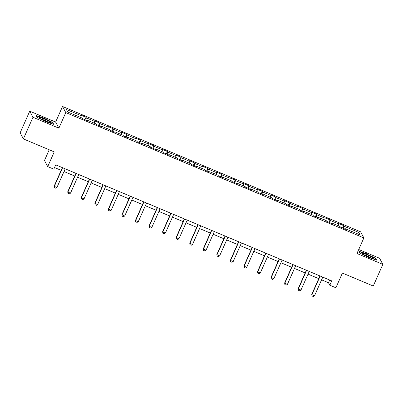 <?xml version="1.0" encoding="UTF-8"?>
<svg xmlns="http://www.w3.org/2000/svg" width="403" height="403" viewBox="0 0 403 403"><rect width="100%" height="100%" fill="white"/><g stroke="black" fill="none" stroke-linecap="round" stroke-linejoin="round"><path stroke-width="0.6" d="M49.226 149.78L44.481 160.495L47.72 166.6L53.806 169.159L55.72 164.832L331.724 280.886L329.805 285.213L335.89 287.772L342.409 273.058L373.259 286.029L382.85 264.388L379.611 258.278L358.725 249.497M29.741 111.168L20.15 132.809L23.389 138.914L32.981 117.278L58.878 128.164L65.78 112.583L62.541 106.478L55.634 122.054L29.741 111.168L32.981 117.278M65.78 112.583L363.859 237.916L360.614 231.811L62.541 106.478M358.705 232.405L343.93 226.189L343.608 225.589L338.394 223.398L338.716 223.997L330.374 220.491L330.052 219.887L324.838 217.696L325.161 218.3L316.818 214.789L316.496 214.189L311.282 211.993L311.6 212.598L303.257 209.092L302.94 208.487L297.726 206.296L298.044 206.895L289.702 203.389L289.384 202.785L284.17 200.593L284.488 201.198L276.146 197.692L275.828 197.087L270.609 194.896L270.932 195.495L262.59 191.989L262.267 191.385L257.054 189.193L257.376 189.798L249.034 186.287L248.711 185.687L243.498 183.496L243.82 184.095L235.473 180.589L235.156 179.985L229.942 177.794L230.259 178.398L221.917 174.887L221.6 174.287L216.386 172.091L216.703 172.696L208.361 169.189L208.044 168.585L202.83 166.394L203.147 166.998L194.805 163.487L194.483 162.888L189.269 160.691L189.591 161.296L181.249 157.79L180.927 157.185L175.713 154.994L176.035 155.593L167.693 152.087L167.371 151.483L162.157 149.291L162.48 149.896L154.132 146.385L153.815 145.785L148.601 143.594L148.919 144.193L140.576 140.687L140.259 140.083L135.045 137.891L135.363 138.496L127.021 134.985L126.703 134.385L121.489 132.189L121.807 132.794L113.465 129.287L113.142 128.683L107.928 126.492L108.251 127.096L99.909 123.585L99.586 122.986L94.373 120.789L94.695 121.394L86.353 117.888L86.03 117.283L80.817 115.092L81.139 115.691L66.364 109.48L67.694 111.994L82.469 118.205L82.786 118.804L88 121.001L87.683 120.396L96.025 123.902L96.342 124.507L101.561 126.698L101.239 126.094L109.581 129.605L109.903 130.204L115.117 132.401L114.795 131.796L123.137 135.302L123.459 135.907L128.673 138.098L128.35 137.499L136.698 141.005L137.015 141.609L142.229 143.8L141.911 143.196L150.254 146.702L150.571 147.307L155.785 149.498L155.467 148.898L163.809 152.405L164.127 153.009L169.341 155.2L169.023 154.596L177.365 158.107L177.688 158.706L182.902 160.898L182.579 160.298L190.921 163.804L191.244 164.409L196.457 166.6L196.135 165.996L204.477 169.507L204.8 170.106L210.013 172.303L209.691 171.698L218.038 175.204L218.355 175.809L223.569 178L223.252 177.401L231.594 180.907L231.911 181.511L237.125 183.703L236.808 183.098L245.15 186.604L245.467 187.209L250.681 189.4L250.364 188.8L258.706 192.307L259.028 192.911L264.242 195.102L263.92 194.498L272.262 198.009L272.584 198.608L277.798 200.8L277.476 200.2L285.818 203.706L286.14 204.311L291.354 206.502L291.037 205.898L299.379 209.409L299.696 210.008L304.91 212.205L304.592 211.6L312.935 215.106L313.252 215.711L318.466 217.902L318.148 217.303L326.49 220.809L326.808 221.413L332.027 223.605L331.704 223L340.046 226.506L340.369 227.111L345.583 229.302L345.26 228.703L360.035 234.914L358.705 232.405L356.736 233.523M87.436 120.759L87.683 120.396M86.353 117.888L85.733 120.044M94.695 121.394L94.191 123.132M100.992 126.461L101.239 126.094M99.909 123.585L99.289 125.746M108.251 127.096L107.752 128.834M114.548 132.159L114.795 131.796M113.465 129.287L112.845 131.443M121.807 132.794L121.308 134.537M128.109 137.861L128.35 137.499M127.021 134.985L126.401 137.146M135.363 138.496L134.864 140.234M141.665 143.564L141.911 143.196M140.576 140.687L139.957 142.843M148.919 144.193L148.42 145.936M155.22 149.261L155.467 148.898M154.132 146.385L153.513 148.546M162.48 149.896L161.976 151.634M168.776 154.964L169.023 154.596M167.693 152.087L167.074 154.243M176.035 155.593L175.537 157.336M182.332 160.661L182.579 160.298M181.249 157.79L180.63 159.946M189.591 161.296L189.093 163.034M195.893 166.363L196.135 165.996M194.805 163.487L194.186 165.648M203.147 166.998L202.649 168.736M209.449 172.061L209.691 171.698M208.361 169.189L207.741 171.346M216.703 172.696L216.204 174.434M223.005 177.763L223.252 177.401M221.917 174.887L221.297 177.048M230.259 178.398L229.76 180.136M236.561 183.466L236.808 183.098M235.473 180.589L234.853 182.745M243.82 184.095L243.316 185.838M250.117 189.163L250.364 188.8M249.034 186.287L248.414 188.448M257.376 189.798L256.877 191.536M263.673 194.866L263.92 194.498M262.59 191.989L261.97 194.145M270.932 195.495L270.433 197.238M277.234 200.563L277.476 200.2M276.146 197.692L275.526 199.848M284.488 201.198L283.989 202.936M290.79 206.265L291.037 205.898M289.702 203.389L289.082 205.545M298.044 206.895L297.545 208.638M304.346 211.963L304.592 211.6M303.257 209.092L302.638 211.248M311.6 212.598L311.101 214.336M317.902 217.665L318.148 217.303M316.818 214.789L316.199 216.95M325.161 218.3L324.657 220.038M331.457 223.368L331.704 223M330.374 220.491L329.755 222.647M338.716 223.997L338.218 225.74M345.013 229.065L345.26 228.703M343.93 226.189L343.311 228.35M47.72 166.6L54.244 151.886L23.389 138.914M363.859 237.916L356.952 253.497L382.85 264.388M321.589 279.833L328.49 282.735L329.805 285.213M54.521 167.537L61.155 170.328M64.006 171.527L74.716 176.03M77.567 177.229L88.272 181.728M91.123 182.927L101.828 187.43M104.679 188.629L115.384 193.128M118.235 194.327L128.94 198.83M131.791 200.029L142.496 204.528M145.347 205.726L156.057 210.23M158.908 211.429L169.613 215.932M172.464 217.126L183.169 221.63M186.02 222.829L196.724 227.332M199.576 228.531L210.28 233.03M213.132 234.229L223.836 238.732M226.688 239.931L237.397 244.43M240.248 245.629L250.953 250.132M253.804 251.331L264.509 255.829M267.36 257.028L278.065 261.532M280.916 262.731L291.621 267.234M294.472 268.433L305.182 272.932M308.028 274.131L318.738 278.634M81.139 115.691L80.635 117.434M329.689 280.03L328.49 282.735M343.608 225.589L342.53 228.022M330.052 219.887L328.974 222.32M316.496 214.189L315.418 216.623M302.94 208.487L301.862 210.92M289.384 202.785L288.306 205.223M275.828 197.087L274.75 199.52M262.267 191.385L261.189 193.818M248.711 185.687L247.633 188.12M235.156 179.985L234.078 182.418M221.6 174.287L220.522 176.721M208.044 168.585L206.966 171.018M194.483 162.888L193.405 165.321M180.927 157.185L179.849 159.618M167.371 151.483L166.293 153.916M153.815 145.785L152.737 148.218M140.259 140.083L139.181 142.516M126.703 134.385L125.625 136.819M113.142 128.683L112.064 131.116M99.586 122.986L98.508 125.419M86.03 117.283L84.952 119.716M366.785 253.83L358.887 251.225L359.864 253.064L368.735 257.507L376.634 260.116L375.656 258.278L366.69 254.041M58.878 128.164L55.634 122.054M36.93 117.278L45.806 121.726L53.705 124.331L52.728 122.492L43.851 118.044L35.958 115.439L36.93 117.278M375.49 258.655L375.656 258.278M52.561 122.875L52.728 122.492M322.788 277.128L314.511 295.797L313.297 296.522L311.993 295.978L311.746 294.402L319.937 275.929M314.511 295.797L311.907 294.699L320.178 276.03M311.993 295.978L311.746 294.402M362.509 253.25A6.201 0.761 23.9 0 0 362.08 253.537A6.201 0.761 23.9 0 0 366.942 256.343A6.201 0.761 23.9 0 0 372.861 258.434A6.201 0.761 23.9 0 0 373.153 258.444A6.201 0.761 23.9 0 0 369.611 255.9A6.201 0.761 23.9 0 0 362.509 253.25M359.909 253.084L359.083 251.532L366.735 254.061L375.334 258.368L376.185 259.965M371.163 258.011A4.695 0.574 23.9 0 0 363.738 254.721M45.322 121.132A6.201 0.761 23.9 0 0 50.224 122.663A6.201 0.761 23.9 0 0 44.184 118.986A6.201 0.761 23.9 0 0 39.151 117.752A6.201 0.761 23.9 0 0 45.322 121.132M48.234 122.23A4.695 0.574 23.9 0 0 43.972 120.034A4.695 0.574 23.9 0 0 40.809 118.94M36.139 115.787L43.806 118.275L52.405 122.583L53.256 124.184M36.98 117.303L36.154 115.752M309.227 271.426L300.955 290.095L299.741 290.825L298.437 290.276L298.19 288.704L306.381 270.227M300.955 290.095L298.351 289.001L306.623 270.327M298.437 290.276L298.19 288.704M295.671 265.723L287.399 284.397L286.18 285.123L284.881 284.573L284.634 283.002L292.82 264.529M287.399 284.397L284.79 283.299L293.067 264.63M284.881 284.573L284.634 283.002M282.115 260.026L273.844 278.695L272.624 279.425L271.325 278.876L271.078 277.304L279.264 258.827M273.844 278.695L271.234 277.602L279.511 258.928M271.325 278.876L271.078 277.304M268.559 254.323L260.288 272.997L259.069 273.723L257.764 273.174L257.522 271.602L265.708 253.124M260.288 272.997L257.678 271.899L265.95 253.23M257.764 273.174L257.522 271.602M255.003 248.626L246.727 267.295L245.513 268.025L244.208 267.476L243.966 265.904L252.152 247.427M246.727 267.295L244.122 266.202L252.394 247.528M244.208 267.476L243.966 265.904M241.447 242.923L233.171 261.597L231.957 262.323L230.652 261.774L230.405 260.202L238.596 241.724M233.171 261.597L230.566 260.499L238.838 241.83M230.652 261.774L230.405 260.202M227.886 237.226L219.615 255.895L218.401 256.62L217.096 256.076L216.849 254.5L225.035 236.027M219.615 255.895L217.005 254.797L225.282 236.128M217.096 256.076L216.849 254.5M214.331 231.524L206.059 250.192L204.84 250.923L203.54 250.374L203.293 248.802L211.479 230.325M206.059 250.192L203.45 249.099L211.726 230.425M203.54 250.374L203.293 248.802M200.775 225.826L192.503 244.495L191.284 245.22L189.979 244.671L189.737 243.1L197.923 224.627M192.503 244.495L189.894 243.397L198.17 224.728M189.979 244.671L189.737 243.1M187.219 220.124L178.942 238.793L177.728 239.523L176.423 238.974L176.182 237.402L184.367 218.925M178.942 238.793L176.338 237.699L184.609 219.025M176.423 238.974L176.182 237.402M173.663 214.421L165.386 233.095L164.172 233.821L162.867 233.272L162.621 231.7L170.812 213.222M165.386 233.095L162.782 231.997L171.053 213.328M162.867 233.272L162.621 231.7M160.107 208.724L151.83 227.393L150.616 228.123L149.311 227.574L149.065 226.002L157.256 207.525M151.83 227.393L149.226 226.3L157.497 207.626M149.311 227.574L149.065 226.002M146.546 203.021L138.274 221.695L137.06 222.421L135.756 221.872L135.509 220.3L143.695 201.822M138.274 221.695L135.665 220.597L143.942 201.928M135.756 221.872L135.509 220.3M132.99 197.324L124.718 215.993L123.499 216.718L122.2 216.174L121.953 214.598L130.139 196.125M124.718 215.993L122.109 214.895L130.386 196.226M122.2 216.174L121.953 214.598M119.434 191.621L111.163 210.29L109.943 211.021L108.639 210.472L108.397 208.9L116.583 190.423M111.163 210.29L108.553 209.197L116.83 190.523M108.639 210.472L108.397 208.9M105.878 185.924L97.602 204.593L96.388 205.318L95.083 204.769L94.841 203.198L103.027 184.725M97.602 204.593L94.997 203.495L103.269 184.826M95.083 204.769L94.841 203.198M92.322 180.222L84.046 198.891L82.832 199.621L81.527 199.072L81.28 197.5L89.471 179.023M84.046 198.891L81.441 197.797L89.713 179.123M81.527 199.072L81.28 197.5M78.766 174.519L70.49 193.193L69.276 193.919L67.971 193.369L67.724 191.798L75.915 173.32M70.49 193.193L67.885 192.095L76.157 173.426M67.971 193.369L67.724 191.798M65.205 168.822L56.934 187.491L55.715 188.221L54.415 187.672L54.168 186.1L62.354 167.623M56.934 187.491L54.324 186.398L62.601 167.724M54.415 187.672L54.168 186.1"/></g></svg>
